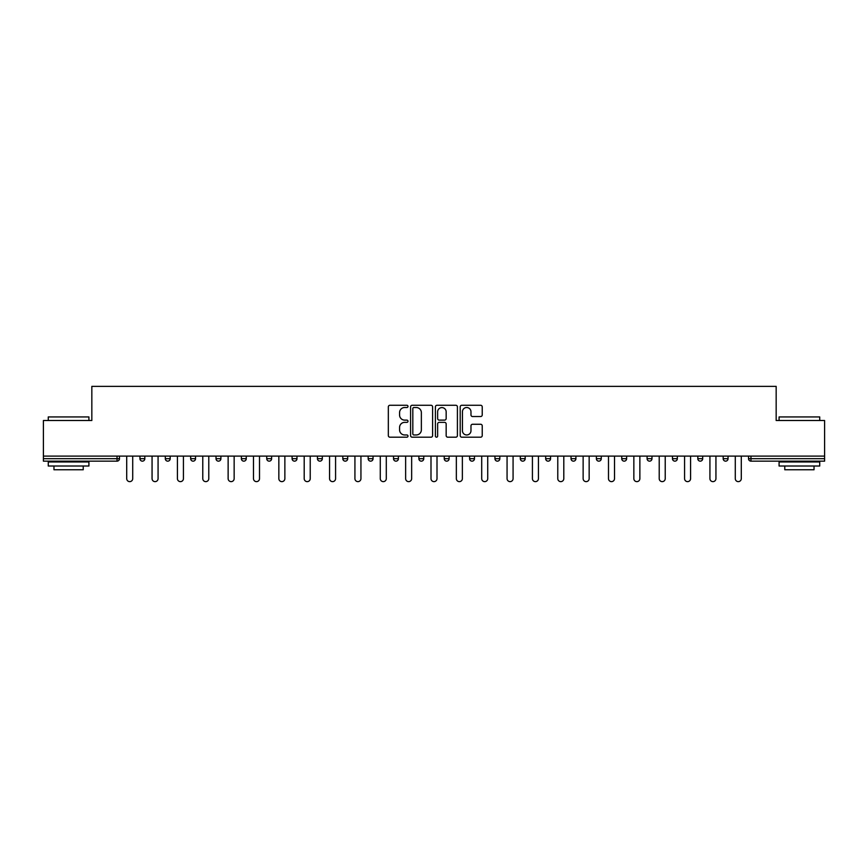 <?xml version="1.0" encoding="UTF-8"?>
<svg xmlns="http://www.w3.org/2000/svg" width="868" height="868" viewBox="0 0 868 868"><rect width="100%" height="100%" fill="white"/><g stroke="black" fill="none" stroke-linecap="round" stroke-linejoin="round"><path stroke-width="1.3" d="M407.993 406.398A1.118 1.118 0 0 0 406.875 405.28L389.927 405.28A1.595 1.595 0 0 0 388.332 406.886L388.332 435.595A1.595 1.595 0 0 0 389.927 437.19L406.875 437.19A1.118 1.118 0 0 0 407.993 436.083A1.118 1.118 0 0 0 406.875 434.966L404.683 434.966A5.11 5.11 0 0 1 399.573 429.855L399.573 427.457A5.11 5.11 0 0 1 404.683 422.358L406.875 422.358A1.118 1.118 0 0 0 407.993 421.24A1.118 1.118 0 0 0 406.875 420.123L404.683 420.123A5.11 5.11 0 0 1 399.573 415.012L399.573 412.625A5.11 5.11 0 0 1 404.683 407.515L406.875 407.515A1.118 1.118 0 0 0 407.993 406.398M480.633 416.531A1.595 1.595 0 0 0 482.228 414.937L482.228 406.886A1.595 1.595 0 0 0 480.633 405.28L461.798 405.28A1.595 1.595 0 0 0 460.203 406.886L460.203 435.595A1.595 1.595 0 0 0 461.798 437.19L480.633 437.19A1.595 1.595 0 0 0 482.228 435.595L482.228 425.863A1.595 1.595 0 0 0 480.633 424.268L472.572 424.268A1.595 1.595 0 0 0 470.977 425.863L470.977 430.691A4.264 4.264 0 0 1 466.713 434.966A4.264 4.264 0 0 1 462.438 430.691L462.438 411.79A4.264 4.264 0 0 1 466.713 407.515A4.264 4.264 0 0 1 470.977 411.79L470.977 414.937A1.595 1.595 0 0 0 472.572 416.531L480.633 416.531M43.4 456.101L43.4 420.513L91.834 420.513L91.834 386.369L776.166 386.369L776.166 420.513L824.6 420.513L824.6 456.101L43.4 456.101L43.4 458.705L117.039 458.705L117.039 456.101M432.6 406.886A1.595 1.595 0 0 0 431.005 405.28L412.181 405.28A1.595 1.595 0 0 0 410.586 406.886L410.586 435.595A1.595 1.595 0 0 0 412.181 437.19L431.005 437.19A1.595 1.595 0 0 0 432.6 435.595L432.6 406.886M436.995 405.28L455.819 405.28A1.595 1.595 0 0 1 457.414 406.886L457.414 435.595A1.595 1.595 0 0 1 455.819 437.19L447.758 437.19A1.595 1.595 0 0 1 446.163 435.595L446.163 423.953A1.595 1.595 0 0 0 444.568 422.358L439.23 422.358A1.595 1.595 0 0 0 437.635 423.953L437.635 436.083A1.118 1.118 0 0 1 436.517 437.19A1.118 1.118 0 0 1 435.4 436.083L435.4 406.886A1.595 1.595 0 0 1 436.995 405.28M117.039 461.147A2.441 2.441 0 0 0 119.469 458.705L117.039 458.705L117.039 461.147A2.441 2.441 0 0 0 119.469 458.705L119.469 456.101L119.469 458.705A2.441 2.441 0 0 1 117.039 461.147L43.4 461.147L43.4 458.705M824.6 456.101L824.6 461.147L750.961 461.147A2.441 2.441 0 0 1 748.531 458.705L748.531 456.101M139.954 456.101L139.954 458.705L139.954 456.101M142.395 461.147A2.441 2.441 0 0 1 139.954 458.705A2.441 2.441 0 0 0 142.395 461.147A2.441 2.441 0 0 0 144.826 458.705L144.826 456.101L144.826 458.705A2.441 2.441 0 0 1 142.395 461.147A2.441 2.441 0 0 1 139.954 458.705L144.826 458.705A2.441 2.441 0 0 1 142.395 461.147M165.311 456.101L165.311 458.705L165.311 456.101M170.182 456.101L170.182 458.705L170.182 456.101M190.667 456.101L190.667 458.705L190.667 456.101M195.539 456.101L195.539 458.705L195.539 456.101M216.023 456.101L216.023 458.705L216.023 456.101M220.906 456.101L220.906 458.705L220.906 456.101M241.38 456.101L241.38 458.705L241.38 456.101M246.262 456.101L246.262 458.705L246.262 456.101M271.619 456.101L271.619 458.705L266.736 458.705A2.441 2.441 0 0 0 269.178 461.147A2.441 2.441 0 0 1 266.736 458.705L266.736 456.101M292.093 456.101L292.093 458.705L292.093 456.101M296.975 456.101L296.975 458.705L296.975 456.101M317.449 456.101L317.449 458.705L317.449 456.101M322.332 456.101L322.332 458.705A2.441 2.441 0 0 1 319.891 461.147A2.441 2.441 0 0 1 317.449 458.705L322.332 458.705A2.441 2.441 0 0 1 319.891 461.147M342.817 456.101L342.817 458.705L342.817 456.101M347.688 456.101L347.688 458.705L347.688 456.101M368.173 456.101L368.173 458.705L368.173 456.101M373.045 456.101L373.045 458.705L373.045 456.101M393.529 456.101L393.529 458.705L393.529 456.101M398.401 456.101L398.401 458.705L398.401 456.101M418.886 456.101L418.886 458.705L418.886 456.101M423.758 456.101L423.758 458.705L423.758 456.101M444.242 456.101L444.242 458.705L444.242 456.101M449.114 456.101L449.114 458.705L449.114 456.101M474.471 456.101L474.471 458.705A2.441 2.441 0 0 1 472.04 461.147A2.441 2.441 0 0 1 469.599 458.705L469.599 456.101M499.827 456.101L499.827 458.705A2.441 2.441 0 0 1 497.397 461.147A2.441 2.441 0 0 1 494.955 458.705L494.955 456.101M525.183 456.101L525.183 458.705A2.441 2.441 0 0 1 522.753 461.147A2.441 2.441 0 0 1 520.312 458.705L520.312 456.101M550.551 456.101L550.551 458.705A2.441 2.441 0 0 1 548.109 461.147A2.441 2.441 0 0 1 545.668 458.705L545.668 456.101M573.466 461.147A2.441 2.441 0 0 0 575.907 458.705L575.907 456.101L575.907 458.705A2.441 2.441 0 0 1 573.466 461.147A2.441 2.441 0 0 1 571.025 458.705L571.025 456.101M601.264 456.101L601.264 458.705A2.441 2.441 0 0 1 598.822 461.147A2.441 2.441 0 0 1 596.381 458.705L596.381 456.101M621.738 456.101L621.738 458.705L621.738 456.101M626.62 456.101L626.62 458.705A2.441 2.441 0 0 1 624.179 461.147A2.441 2.441 0 0 1 621.738 458.705L626.62 458.705A2.441 2.441 0 0 1 624.179 461.147M649.535 461.147A2.441 2.441 0 0 0 651.976 458.705L651.976 456.101L651.976 458.705A2.441 2.441 0 0 1 649.535 461.147A2.441 2.441 0 0 1 647.094 458.705L647.094 456.101M672.461 456.101L672.461 458.705L672.461 456.101M677.333 456.101L677.333 458.705A2.441 2.441 0 0 1 674.892 461.147A2.441 2.441 0 0 1 672.461 458.705L677.333 458.705A2.441 2.441 0 0 1 674.892 461.147A2.441 2.441 0 0 0 677.333 458.705M697.818 458.705A2.441 2.441 0 0 0 700.248 461.147A2.441 2.441 0 0 0 702.689 458.705L702.689 456.101L702.689 458.705L697.818 458.705A2.441 2.441 0 0 0 700.248 461.147A2.441 2.441 0 0 1 697.818 458.705L697.818 456.101M723.174 456.101L723.174 458.705L723.174 456.101M728.046 456.101L728.046 458.705L728.046 456.101M167.752 461.147A2.441 2.441 0 0 1 165.311 458.705A2.441 2.441 0 0 0 167.752 461.147A2.441 2.441 0 0 0 170.182 458.705A2.441 2.441 0 0 1 167.752 461.147A2.441 2.441 0 0 1 165.311 458.705L170.182 458.705A2.441 2.441 0 0 1 167.752 461.147M193.108 461.147A2.441 2.441 0 0 1 190.667 458.705A2.441 2.441 0 0 0 193.108 461.147A2.441 2.441 0 0 0 195.539 458.705A2.441 2.441 0 0 1 193.108 461.147A2.441 2.441 0 0 1 190.667 458.705L195.539 458.705A2.441 2.441 0 0 1 193.108 461.147M218.465 461.147A2.441 2.441 0 0 1 216.023 458.705A2.441 2.441 0 0 0 218.465 461.147A2.441 2.441 0 0 0 220.906 458.705A2.441 2.441 0 0 1 218.465 461.147A2.441 2.441 0 0 1 216.023 458.705L220.906 458.705A2.441 2.441 0 0 1 218.465 461.147M243.821 461.147A2.441 2.441 0 0 1 241.38 458.705A2.441 2.441 0 0 0 243.821 461.147A2.441 2.441 0 0 0 246.262 458.705A2.441 2.441 0 0 1 243.821 461.147A2.441 2.441 0 0 1 241.38 458.705L246.262 458.705A2.441 2.441 0 0 1 243.821 461.147M269.178 461.147A2.441 2.441 0 0 0 271.619 458.705A2.441 2.441 0 0 1 269.178 461.147A2.441 2.441 0 0 1 266.736 458.705M294.534 461.147A2.441 2.441 0 0 1 292.093 458.705L296.975 458.705A2.441 2.441 0 0 1 294.534 461.147A2.441 2.441 0 0 0 296.975 458.705A2.441 2.441 0 0 1 294.534 461.147M345.247 461.147A2.441 2.441 0 0 1 342.817 458.705L347.688 458.705A2.441 2.441 0 0 1 345.247 461.147A2.441 2.441 0 0 0 347.688 458.705M370.603 461.147A2.441 2.441 0 0 1 368.173 458.705A2.441 2.441 0 0 0 370.603 461.147A2.441 2.441 0 0 0 373.045 458.705A2.441 2.441 0 0 1 370.603 461.147A2.441 2.441 0 0 1 368.173 458.705L373.045 458.705M395.96 461.147A2.441 2.441 0 0 1 393.529 458.705L398.401 458.705A2.441 2.441 0 0 1 395.96 461.147A2.441 2.441 0 0 0 398.401 458.705M421.316 461.147A2.441 2.441 0 0 1 418.886 458.705L423.758 458.705A2.441 2.441 0 0 1 421.316 461.147A2.441 2.441 0 0 0 423.758 458.705M446.684 461.147A2.441 2.441 0 0 1 444.242 458.705A2.441 2.441 0 0 0 446.684 461.147A2.441 2.441 0 0 0 449.114 458.705A2.441 2.441 0 0 1 446.684 461.147A2.441 2.441 0 0 1 444.242 458.705L449.114 458.705M725.605 461.147A2.441 2.441 0 0 1 723.174 458.705L728.046 458.705A2.441 2.441 0 0 1 725.605 461.147A2.441 2.441 0 0 0 728.046 458.705A2.441 2.441 0 0 1 725.605 461.147M413.938 407.515A1.118 1.118 0 0 0 412.821 408.633L412.821 433.848A1.118 1.118 0 0 0 413.938 434.966L416.249 434.966A5.11 5.11 0 0 0 421.36 429.855L421.36 412.625A5.11 5.11 0 0 0 416.249 407.515L413.938 407.515M446.163 411.866A4.264 4.264 0 0 0 441.899 407.602A4.264 4.264 0 0 0 437.635 411.866L437.635 418.528A1.595 1.595 0 0 0 439.23 420.123L444.568 420.123A1.595 1.595 0 0 0 446.163 418.528L446.163 411.866M126.706 456.101L126.706 478.615A3.005 3.005 0 0 0 129.712 481.631A3.005 3.005 0 0 0 132.717 478.615L132.717 456.101M152.063 456.101L152.063 478.615A3.005 3.005 0 0 0 155.068 481.631A3.005 3.005 0 0 0 158.074 478.615L158.074 456.101M177.419 456.101L177.419 478.615A3.005 3.005 0 0 0 180.425 481.631A3.005 3.005 0 0 0 183.43 478.615L183.43 456.101M202.776 456.101L202.776 478.615A3.005 3.005 0 0 0 205.781 481.631A3.005 3.005 0 0 0 208.787 478.615L208.787 456.101M228.132 456.101L228.132 478.615A3.005 3.005 0 0 0 231.138 481.631A3.005 3.005 0 0 0 234.154 478.615L234.154 456.101M253.489 456.101L253.489 478.615A3.005 3.005 0 0 0 256.494 481.631A3.005 3.005 0 0 0 259.51 478.615L259.51 456.101M48.272 416.933L88.916 416.933L48.272 416.933L48.272 420.513M88.916 466.018L48.272 466.018L48.272 461.96L88.916 461.96L88.916 466.018M83.219 466.018L83.219 469.762L53.968 469.762L53.968 466.018M779.084 416.933L819.728 416.933L779.084 416.933L779.084 420.513M819.728 466.018L779.084 466.018L779.084 461.96L819.728 461.96L819.728 466.018M814.032 466.018L814.032 469.762L784.78 469.762L784.78 466.018M278.845 456.101L278.845 478.615A3.005 3.005 0 0 0 281.861 481.631A3.005 3.005 0 0 0 284.867 478.615L284.867 456.101M304.201 456.101L304.201 478.615A3.005 3.005 0 0 0 307.218 481.631A3.005 3.005 0 0 0 310.223 478.615L310.223 456.101M329.569 456.101L329.569 478.615A3.005 3.005 0 0 0 332.574 481.631A3.005 3.005 0 0 0 335.58 478.615L335.58 456.101M354.925 456.101L354.925 478.615A3.005 3.005 0 0 0 357.931 481.631A3.005 3.005 0 0 0 360.936 478.615L360.936 456.101M380.282 456.101L380.282 478.615A3.005 3.005 0 0 0 383.287 481.631A3.005 3.005 0 0 0 386.293 478.615L386.293 456.101M405.638 456.101L405.638 478.615A3.005 3.005 0 0 0 408.644 481.631A3.005 3.005 0 0 0 411.649 478.615L411.649 456.101M430.995 456.101L430.995 478.615A3.005 3.005 0 0 0 434 481.631A3.005 3.005 0 0 0 437.005 478.615L437.005 456.101M456.351 456.101L456.351 478.615A3.005 3.005 0 0 0 459.356 481.631A3.005 3.005 0 0 0 462.362 478.615L462.362 456.101M481.707 456.101L481.707 478.615A3.005 3.005 0 0 0 484.713 481.631A3.005 3.005 0 0 0 487.718 478.615L487.718 456.101M507.064 456.101L507.064 478.615A3.005 3.005 0 0 0 510.069 481.631A3.005 3.005 0 0 0 513.075 478.615L513.075 456.101M532.42 456.101L532.42 478.615A3.005 3.005 0 0 0 535.426 481.631A3.005 3.005 0 0 0 538.431 478.615L538.431 456.101M557.777 456.101L557.777 478.615A3.005 3.005 0 0 0 560.782 481.631A3.005 3.005 0 0 0 563.799 478.615L563.799 456.101M583.133 456.101L583.133 478.615A3.005 3.005 0 0 0 586.139 481.631A3.005 3.005 0 0 0 589.155 478.615L589.155 456.101M608.49 456.101L608.49 478.615A3.005 3.005 0 0 0 611.506 481.631A3.005 3.005 0 0 0 614.511 478.615L614.511 456.101M633.846 456.101L633.846 478.615A3.005 3.005 0 0 0 636.862 481.631A3.005 3.005 0 0 0 639.868 478.615L639.868 456.101M659.213 456.101L659.213 478.615A3.005 3.005 0 0 0 662.219 481.631A3.005 3.005 0 0 0 665.224 478.615L665.224 456.101M684.57 456.101L684.57 478.615A3.005 3.005 0 0 0 687.575 481.631A3.005 3.005 0 0 0 690.581 478.615L690.581 456.101M709.926 456.101L709.926 478.615A3.005 3.005 0 0 0 712.932 481.631A3.005 3.005 0 0 0 715.937 478.615L715.937 456.101M735.283 456.101L735.283 478.615A3.005 3.005 0 0 0 738.288 481.631A3.005 3.005 0 0 0 741.294 478.615L741.294 456.101M750.961 456.101L750.961 458.705L824.6 458.705M748.531 458.705L750.961 458.705L750.961 461.147M472.04 461.147A2.441 2.441 0 0 0 474.471 458.705L469.599 458.705M497.397 461.147A2.441 2.441 0 0 0 499.827 458.705L494.955 458.705M522.753 461.147A2.441 2.441 0 0 0 525.183 458.705L520.312 458.705M548.109 461.147A2.441 2.441 0 0 0 550.551 458.705L545.668 458.705M575.907 458.705L571.025 458.705M598.822 461.147A2.441 2.441 0 0 0 601.264 458.705L596.381 458.705M651.976 458.705L647.094 458.705M700.248 461.147A2.441 2.441 0 0 0 702.689 458.705M88.916 420.513L88.916 416.933M79.65 461.96L79.65 461.147M57.538 461.96L57.538 461.147M819.728 420.513L819.728 416.933M810.462 461.96L810.462 461.147M788.35 461.96L788.35 461.147"/></g></svg>
